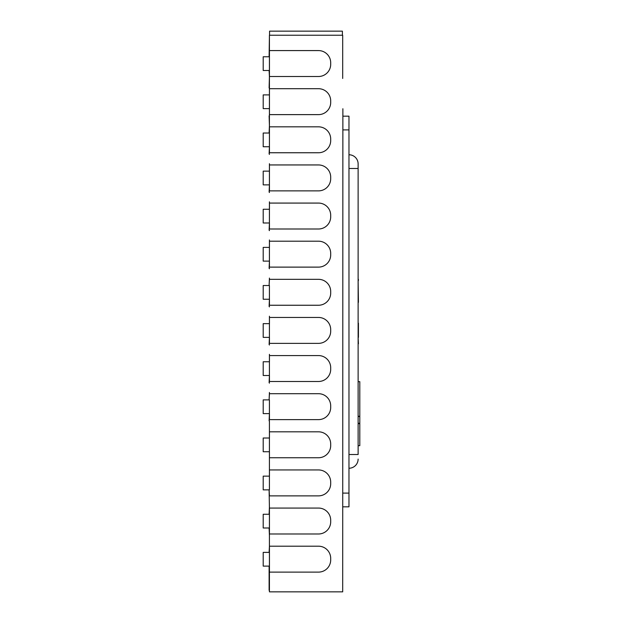 <?xml version="1.0" encoding="UTF-8"?>
<svg xmlns="http://www.w3.org/2000/svg" width="623" height="623" viewBox="0 0 623 623"><rect width="100%" height="100%" fill="white"/><g stroke="black" fill="none" stroke-linecap="round" stroke-linejoin="round"><path stroke-width="0.93" d="M358.124 163.911L358.124 168.49L358.124 163.911A9.15 9.15 0 0 0 348.973 154.761A9.15 9.15 0 0 1 358.124 163.911M348.973 454.51L358.124 454.51L358.124 168.49L348.973 168.49M342.697 78.459L342.697 35.238L269.424 35.238L269.424 70.492L263.202 70.492L263.202 56.771L269.424 56.771M269.424 230.214L269.424 230.642M269.424 268.334L269.424 268.762M269.424 306.461L269.424 306.89M269.424 344.581L269.424 345.01M269.424 382.709L269.424 383.137M269.424 77.018L269.424 116.267M269.424 115.839L269.424 125.589L269.113 115.839M269.424 153.967L269.424 154.395M269.424 192.086L269.424 192.515M269.424 420.837L269.424 451.737L263.202 451.737L263.202 438.008L269.424 438.008M269.424 476.136L263.202 476.136L263.202 489.857L269.424 489.857L269.424 451.737M269.424 508.064L269.113 489.857L269.447 495.869L318.493 495.869A12.203 12.203 0 0 0 330.696 483.666L330.696 482.14A12.203 12.203 0 0 0 318.493 469.944L269.424 469.944M269.424 527.985L269.424 514.263L263.202 514.263L263.202 527.985L269.424 527.985L269.424 552.383L263.202 552.383L263.202 566.112L269.424 566.112L269.424 591.85L342.697 591.85L342.876 108.737M269.113 87.96L269.424 76.504M358.124 445.679L359.798 445.679L359.798 381.658L358.124 381.658M358.124 423.258L359.798 423.258M358.124 416.53L359.798 416.53M318.493 88.7L269.447 88.7L269.432 114.624L318.493 114.624A12.203 12.203 0 0 0 330.696 102.429L330.696 100.903A12.203 12.203 0 0 0 318.493 88.7L269.424 88.7M318.493 126.827L269.447 126.827L269.432 152.752L318.493 152.752A12.203 12.203 0 0 0 330.696 140.549L330.696 139.022A12.203 12.203 0 0 0 318.493 126.827L269.424 126.827M318.493 164.947L269.447 164.947L269.432 190.872L318.493 190.872A12.203 12.203 0 0 0 330.696 178.676L330.696 177.15A12.203 12.203 0 0 0 318.493 164.947L269.424 164.947M269.424 228.999L318.493 228.999A12.203 12.203 0 0 0 330.696 216.796L330.696 215.27A12.203 12.203 0 0 0 318.493 203.075L269.432 203.075L269.432 214.553M269.113 56.771L269.424 35.238M269.424 190.872L318.493 190.872M269.424 267.119L318.493 267.119A12.203 12.203 0 0 0 330.696 254.924L330.696 253.397A12.203 12.203 0 0 0 318.493 241.194L269.424 241.194M269.424 305.247L318.493 305.247A12.203 12.203 0 0 0 330.696 293.044L330.696 291.525A12.203 12.203 0 0 0 318.493 279.322L269.424 279.322M269.424 343.366L318.493 343.366A12.203 12.203 0 0 0 330.696 331.171L330.696 329.645A12.203 12.203 0 0 0 318.493 317.45L269.424 317.45M269.424 381.494L318.493 381.494A12.203 12.203 0 0 0 330.696 369.291L330.696 367.772A12.203 12.203 0 0 0 318.493 355.569L269.424 355.569M269.424 419.622L318.493 419.622A12.203 12.203 0 0 0 330.696 407.419L330.696 405.892A12.203 12.203 0 0 0 318.493 393.697L269.424 393.697M269.424 457.741L318.493 457.741A12.203 12.203 0 0 0 330.696 445.546L330.696 444.02A12.203 12.203 0 0 0 318.493 431.817L269.424 431.817M269.424 495.869L318.493 495.869M318.493 508.064L269.44 508.064L269.447 533.989L318.493 533.989A12.203 12.203 0 0 0 330.696 521.794L330.696 520.267A12.203 12.203 0 0 0 318.493 508.064L269.447 508.064M269.432 76.504L318.493 76.504A12.203 12.203 0 0 0 330.696 64.301L330.696 62.775A12.203 12.203 0 0 0 318.493 50.58L269.447 50.58L269.447 76.504L318.493 76.504M269.424 114.624L318.493 114.624M269.424 152.752L318.493 152.752M269.447 88.7L269.447 114.624M348.973 468.239A9.15 9.15 0 0 0 358.124 459.089A9.15 9.15 0 0 1 348.973 468.239M342.876 506.826L348.973 506.826L348.973 116.174L342.876 116.174M269.424 413.61L269.424 399.888L263.202 399.888L263.202 413.61L269.424 413.61L269.113 420.837M269.424 375.49L269.424 361.761L263.202 361.761L263.202 375.49L269.424 375.49L269.113 382.709M269.424 337.362L269.424 323.641L263.202 323.641L263.202 337.362L269.424 337.362L269.113 344.581M269.424 299.242L269.424 285.513L263.202 285.513L263.202 299.242L269.424 299.242L269.113 306.461M269.424 261.115L269.424 247.393L263.202 247.393L263.202 261.115L269.424 261.115L269.113 268.334M269.424 222.987L269.424 209.266L263.202 209.266L263.202 222.987L269.424 222.987L269.113 230.214M269.424 184.867L269.424 171.138L263.202 171.138L263.202 184.867L269.424 184.867L269.113 192.086M269.424 146.74L269.424 133.018L263.202 133.018L263.202 146.74L269.424 146.74L269.113 153.967M269.113 552.383L269.424 546.207M269.113 590.3L269.113 566.112M269.113 527.985L269.424 535.632M269.113 70.492L269.424 76.87M269.113 514.263L269.424 506.826M269.424 566.112L269.424 552.383M269.424 514.263L269.424 508.08M318.493 469.944L269.447 469.944L269.447 476.136M269.447 451.737L269.447 457.741L318.493 457.741M318.493 431.817L269.447 431.817L269.447 438.008M269.447 413.61L269.447 419.622L318.493 419.622M318.493 393.697L269.447 393.697L269.113 399.888L269.424 392.459M269.447 375.49L269.447 381.494L318.493 381.494M318.493 355.569L269.447 355.569L269.447 361.761M269.424 354.331L269.424 361.761M269.447 337.362L269.447 343.366L318.493 343.366M318.493 317.45L269.447 317.45L269.447 323.641M269.424 316.211L269.424 323.641M269.447 299.242L269.447 305.247L318.493 305.247M318.493 279.322L269.447 279.322L269.113 285.513L269.424 278.084M269.447 261.115L269.447 267.119L318.493 267.119M318.493 241.194L269.447 241.194L269.447 247.393M269.424 239.964L269.424 247.393M269.447 222.987L269.447 228.999L318.493 228.999M318.493 203.075L269.447 203.075L269.447 209.266M269.424 201.836L269.424 209.266M269.447 184.867L269.447 190.872M269.447 164.947L269.447 171.138M269.424 163.709L269.424 171.138M269.447 146.74L269.447 152.752M269.447 126.827L269.113 133.018L269.424 125.589M269.447 572.116L318.493 572.116A12.203 12.203 0 0 0 330.696 559.913L330.696 558.387A12.203 12.203 0 0 0 318.493 546.192L269.447 546.192L269.447 572.116M269.424 108.62L263.202 108.62L263.202 94.891L269.424 94.891M269.557 35.238L269.557 31.15L342.393 31.15L342.393 35.238M358.124 302.35L358.124 309.257M358.427 302.35L358.124 280.654M358.427 280.654L358.124 279.859M358.427 279.859L358.427 279.345M358.427 343.787L358.124 337.393M358.427 337.393L358.427 323.197M358.124 423.663L359.798 423.663M358.124 416.257L359.798 416.257M348.973 493.105L342.876 493.105M348.973 129.896L342.876 129.896"/></g></svg>
